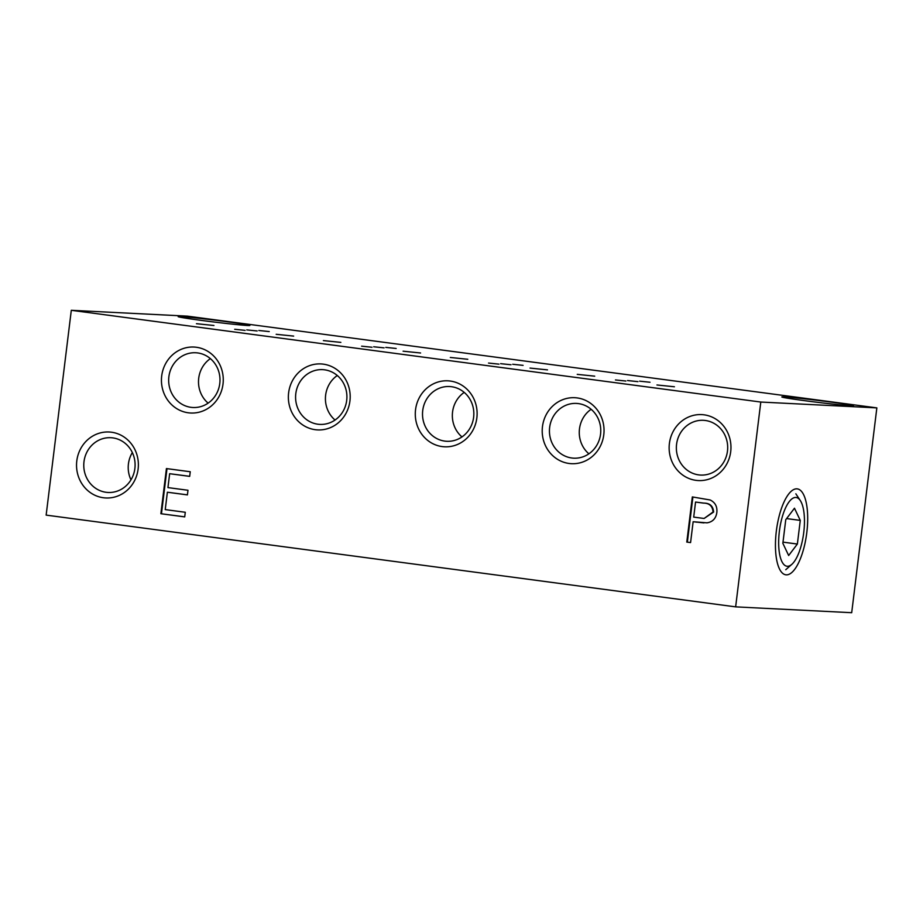 <?xml version="1.0" encoding="UTF-8"?>
<svg xmlns="http://www.w3.org/2000/svg" width="923" height="923" viewBox="0 0 923 923"><rect width="100%" height="100%" fill="white"/><g stroke="black" fill="none" stroke-linecap="round" stroke-linejoin="round"><path stroke-width="1.38" d="M776.335 531.094A43.346 15.206 97.6 0 0 780.616 570.945A43.346 15.206 97.6 0 0 806.794 532.629A43.346 15.206 97.6 0 0 791.219 491.267A43.346 15.206 97.6 0 0 776.335 531.094M196.38 347.267A33.032 30.921 -87.1 0 0 161.698 375.949A33.032 30.921 -87.1 0 0 188.338 412.8A33.032 30.921 -87.1 0 0 223.008 384.106A33.032 30.921 -87.1 0 0 196.38 347.267M197.672 352.932A27.413 25.659 -87.1 0 0 195.711 352.759A27.413 25.659 -87.1 0 0 168.771 377.795A27.413 25.659 -87.1 0 0 190.992 407.331A27.413 25.659 -87.1 0 0 192.953 407.505A27.413 25.659 -87.1 0 0 219.882 382.468A27.413 25.659 -87.1 0 0 197.672 352.932M323.304 364.147A33.032 30.921 -87.1 0 0 288.622 392.84A33.032 30.921 -87.1 0 0 315.251 429.691A33.032 30.921 -87.1 0 0 349.932 400.997A33.032 30.921 -87.1 0 0 323.304 364.147M324.596 369.823A27.413 25.659 -87.1 0 0 322.635 369.638A27.413 25.659 -87.1 0 0 295.695 394.686A27.413 25.659 -87.1 0 0 317.916 424.222A27.413 25.659 -87.1 0 0 319.877 424.395A27.413 25.659 -87.1 0 0 346.806 399.359A27.413 25.659 -87.1 0 0 324.596 369.823M450.228 381.037A33.032 30.921 -87.1 0 0 415.546 409.731A33.032 30.921 -87.1 0 0 442.175 446.582A33.032 30.921 -87.1 0 0 476.856 417.888A33.032 30.921 -87.1 0 0 450.228 381.037M451.52 386.714A27.413 25.659 -87.1 0 0 449.559 386.529A27.413 25.659 -87.1 0 0 422.619 411.566A27.413 25.659 -87.1 0 0 444.84 441.113A27.413 25.659 -87.1 0 0 446.801 441.286A27.413 25.659 -87.1 0 0 473.73 416.25A27.413 25.659 -87.1 0 0 451.52 386.714M210.363 358.62A27.413 25.659 -87.1 0 0 208.125 403.143M337.287 375.511A27.413 25.659 -87.1 0 0 335.049 420.034M464.211 392.39A27.413 25.659 -87.1 0 0 461.973 436.925M257.171 330.965L246.776 329.892L257.171 330.965M384.095 347.856L373.688 346.783L384.095 347.856M511.019 364.747L500.612 363.674L511.019 364.747M269.239 331.576L258.844 330.492L269.239 331.576M245.103 330.365L234.696 329.28L245.103 330.365M396.163 348.467L385.768 347.383L396.163 348.467M372.027 347.256L361.62 346.171L372.027 347.256M523.087 365.358L512.692 364.273L523.087 365.358M498.951 364.147L488.544 363.062L498.951 364.147M293.652 336.099L276.185 334.299L293.652 336.099M213.94 325.496L196.472 323.696L213.94 325.496M420.576 352.99L403.109 351.19L420.576 352.99M340.864 342.387L323.396 340.587L340.864 342.387M547.501 369.881L530.033 368.081L547.501 369.881M467.788 359.278L450.32 357.466L467.788 359.278M577.152 397.928A33.032 30.921 -87.1 0 0 542.47 426.622A33.032 30.921 -87.1 0 0 569.099 463.473A33.032 30.921 -87.1 0 0 603.78 434.779A33.032 30.921 -87.1 0 0 577.152 397.928M578.444 403.605A27.413 25.659 -87.1 0 0 576.483 403.42A27.413 25.659 -87.1 0 0 549.543 428.457A27.413 25.659 -87.1 0 0 571.764 457.993A27.413 25.659 -87.1 0 0 573.725 458.177A27.413 25.659 -87.1 0 0 600.654 433.141A27.413 25.659 -87.1 0 0 578.444 403.605M132.335 452.57A27.413 25.659 -87.1 0 0 130.962 479.833M112.768 437.883A27.413 25.659 -87.1 0 0 110.806 437.71A27.413 25.659 -87.1 0 0 83.878 462.746A27.413 25.659 -87.1 0 0 106.087 492.282A27.413 25.659 -87.1 0 0 108.049 492.467A27.413 25.659 -87.1 0 0 134.989 467.419A27.413 25.659 -87.1 0 0 112.768 437.883M111.475 432.218A33.032 30.921 -87.1 0 0 76.794 460.9A33.032 30.921 -87.1 0 0 103.434 497.751A33.032 30.921 -87.1 0 0 138.115 469.069A33.032 30.921 -87.1 0 0 111.475 432.218M705.368 420.496A27.413 25.659 -87.1 0 0 703.407 420.311A27.413 25.659 -87.1 0 0 676.467 445.348A27.413 25.659 -87.1 0 0 698.688 474.884A27.413 25.659 -87.1 0 0 700.649 475.068A27.413 25.659 -87.1 0 0 727.578 450.032A27.413 25.659 -87.1 0 0 705.368 420.496M704.076 414.819A33.032 30.921 -87.1 0 0 669.394 443.513A33.032 30.921 -87.1 0 0 696.023 480.352A33.032 30.921 -87.1 0 0 730.704 451.67A33.032 30.921 -87.1 0 0 704.076 414.819M591.135 409.281A27.413 25.659 -87.1 0 0 588.897 453.816M830.377 402.001A36.135 0.981 7 0 0 781.816 396.959A36.135 0.981 7 0 0 804.983 400.72A36.135 0.981 7 0 0 853.544 405.762A36.135 0.981 7 0 0 830.377 402.001M226.723 321.677A36.135 0.981 7 0 0 178.162 316.635A36.135 0.981 7 0 0 201.329 320.396A36.135 0.981 7 0 0 249.891 325.438A36.135 0.981 7 0 0 226.723 321.677M637.943 381.637L627.536 380.553L637.943 381.637M650.011 382.249L639.616 381.164L650.011 382.249M625.875 381.026L615.468 379.953L625.875 381.026M674.425 386.772L656.957 384.972L674.425 386.772M594.712 376.169L577.244 374.357L594.712 376.169M184.715 516.892L160.879 513.719L166.428 468.572L190.253 471.745L189.688 476.372L169.647 473.707L167.94 487.598L187.98 490.263L187.415 494.901L167.375 492.224L165.24 509.6L185.281 512.265L184.715 516.892M760.794 402.047L735.643 606.861L851.698 612.699L876.85 407.885L760.794 402.047L71.302 310.301L46.15 515.115L735.643 606.861M690.577 542.574L686.793 542.078L692.331 496.92L710.156 499.978C715.187 502.424 717.413 506.589 716.848 512.496C715.948 518.507 712.66 521.957 707.006 522.833L693.138 521.737L690.577 542.574L686.793 542.078M71.302 310.301L187.357 316.139L876.85 407.885M184.715 516.845L160.879 513.719M161.456 513.753L166.994 468.642M189.688 476.326L169.647 473.707M187.415 494.855L167.375 492.224M687.37 542.101L692.908 497.001M703.937 522.891L693.138 521.737M704.111 518.472L713.629 512.034C713.156 506.092 709.891 503.116 703.857 503.116L695.55 502.054L693.704 517.111L704.111 518.472L713.052 512C712.568 506.069 709.314 503.093 703.28 503.081L695.55 502.054M713.629 512.034L713.052 512M803.748 532.467A34.682 12.161 97.6 0 0 800.322 500.589A34.682 12.161 97.6 0 0 779.381 531.244A34.682 12.161 97.6 0 0 791.842 564.334A34.682 12.161 97.6 0 0 803.748 532.467M800.276 520.399L794.472 508.215L785.761 519.672L782.854 543.312L788.657 555.508L797.368 544.051L800.276 520.399L786.592 518.576M783.004 542.136L797.368 544.051M696.738 522.164L696.161 522.141M703.857 503.116L703.28 503.081M800.322 500.589L795.857 493.817M791.842 564.334L785.761 569.699"/></g></svg>
